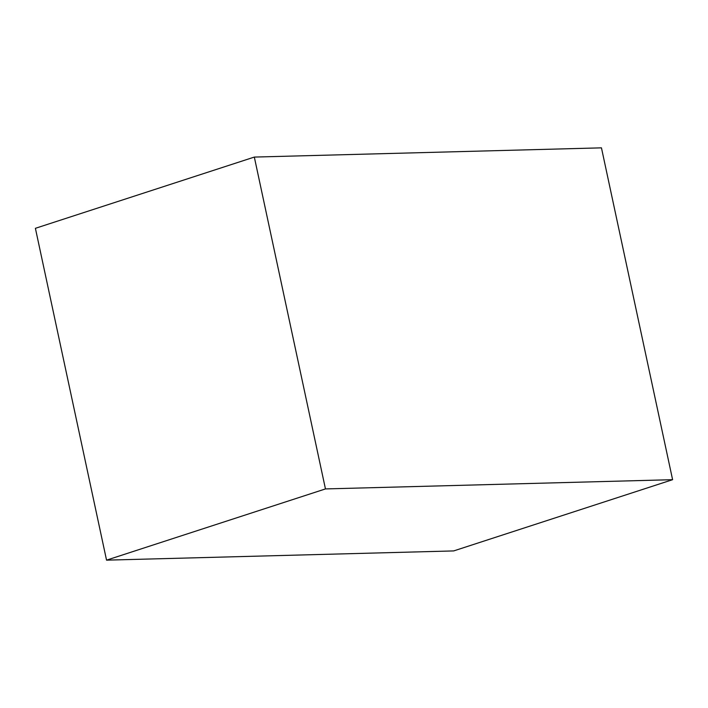 <?xml version="1.0" encoding="UTF-8"?>
<svg xmlns="http://www.w3.org/2000/svg" width="708" height="708" viewBox="0 0 708 708"><rect width="100%" height="100%" fill="white"/><g stroke="black" fill="none" stroke-linecap="round" stroke-linejoin="round"><path stroke-width="1.06" d="M106.545 560.152L453.678 550.921L672.6 479.688L325.459 488.927L106.545 560.152L35.4 228.312L254.322 157.079L601.455 147.848L672.6 479.688M325.459 488.927L254.322 157.079"/></g></svg>
